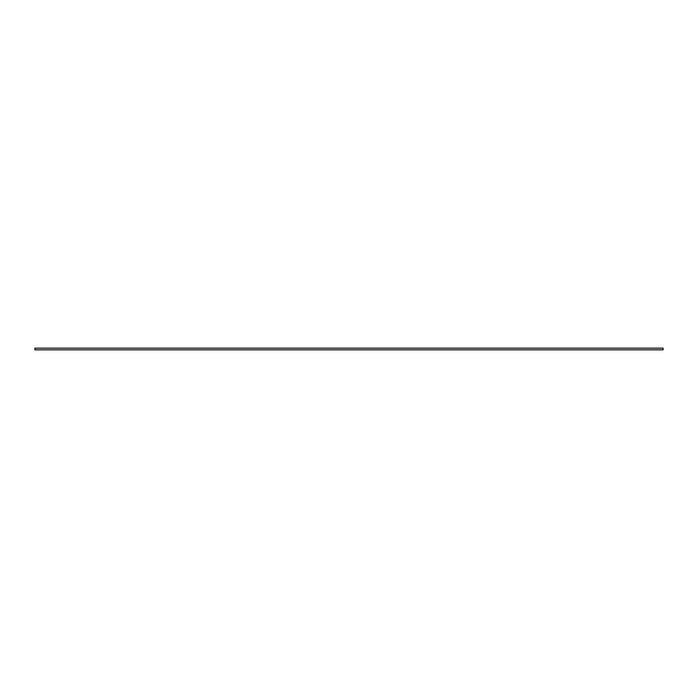 <?xml version="1.0" encoding="UTF-8"?>
<svg xmlns="http://www.w3.org/2000/svg" width="698" height="698" viewBox="0 0 698 698"><rect width="100%" height="100%" fill="white"/><g stroke="black" fill="none" stroke-linecap="round" stroke-linejoin="round"><path stroke-width="1.05" d="M663.1 348.162L34.9 348.162L34.9 349.838L663.1 349.838L663.1 348.162"/></g></svg>
